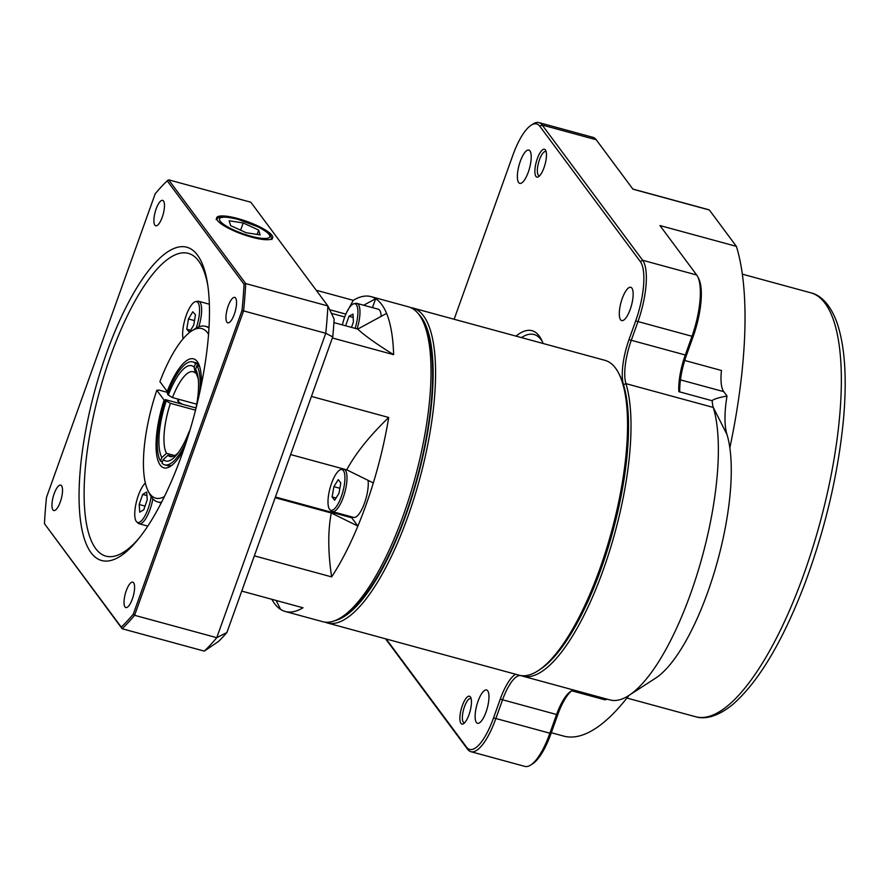 <?xml version="1.0" encoding="UTF-8"?>
<svg xmlns="http://www.w3.org/2000/svg" width="889" height="889" viewBox="0 0 889 889"><rect width="100%" height="100%" fill="white"/><g stroke="black" fill="none" stroke-linecap="round" stroke-linejoin="round"><path stroke-width="1.33" d="M178.922 399.65A10.357 2.367 19.7 0 0 177.711 400.25A10.357 2.367 19.7 0 0 182.734 404.339M208.571 334.342A87.855 27.692 -74.8 0 0 191.624 330.986L194.958 328.83A91 28.681 105.2 0 1 205.515 326.341A91 28.681 105.2 0 1 208.993 328.141M191.624 330.986A87.855 27.692 -74.8 0 0 159.909 381.648L167.21 391.471A56.485 17.802 105.2 0 1 198.425 363.512A56.485 17.802 105.2 0 1 201.358 384.793M161.598 502.163A91 28.681 105.2 0 1 157.686 501.952A91 28.681 105.2 0 1 149.852 494.462L148.074 490.906A87.855 27.692 -74.8 0 0 164.376 496.607M167.921 392.505L158.964 390.071L156.82 390.271A87.855 27.692 -74.8 0 0 148.074 490.906M183.745 449.467A56.485 17.802 105.2 0 1 170.432 466.325A56.485 17.802 105.2 0 1 164.121 400.094L156.82 390.271M199.269 365.479A53.34 16.813 -74.8 0 0 195.613 362.679L192.746 361.89A53.34 16.813 105.2 0 1 195.469 363.568L198.347 364.357M186.368 441.633A53.34 16.813 105.2 0 1 164.709 464.836L167.577 465.614A53.34 16.813 -74.8 0 0 172.144 465.058M195.547 410.107A49.362 15.558 -74.8 0 0 197.969 376.758A49.362 15.558 -74.8 0 0 195.624 369.191L196.702 374.958A43.928 13.846 105.2 0 1 198.303 379.347M191.224 425.92L191.191 425.875A49.362 15.558 -74.8 0 0 191.568 424.698M166.487 453.334A43.928 13.846 105.2 0 1 170.399 403.339L166.265 400.85A49.362 15.558 -74.8 0 0 161.831 457.546L166.487 453.334L174.744 455.579M195.524 410.173L170.399 403.339M172.466 397.583A43.928 13.846 105.2 0 1 193.146 371.758A43.928 13.846 105.2 0 1 195.247 373.002L194.169 367.224A49.362 15.558 -74.8 0 0 168.321 395.094L172.466 397.583L196.725 404.195M196.402 373.313L195.247 373.002M178.345 452.601A43.928 13.846 105.2 0 1 170.055 456.535A43.928 13.846 105.2 0 1 167.943 455.29L163.287 459.502A49.362 15.558 -74.8 0 0 176.755 454.679A49.362 15.558 -74.8 0 0 189.124 431.632L189.601 431.354M172.499 456.535L167.943 455.29M194.169 367.224L195.469 363.568M162.487 461.735L160.52 461.191L161.831 457.546M163.287 459.502L161.976 463.158A53.34 16.813 105.2 0 0 164.709 464.836M166.265 400.85L165.343 399.606L196.002 407.962M192.746 361.89A53.34 16.813 105.2 0 0 167.399 393.849L168.321 395.094M199.536 366.246L196.925 365.535L195.624 369.191M196.925 365.535A53.34 16.813 105.2 0 1 199.647 392.871M198.758 326.863A21.969 6.923 -74.8 0 0 198.603 301.282A21.969 6.923 -74.8 0 0 197.502 301.249L195.591 301.638A21.092 6.645 -74.8 0 0 190.035 307.127A21.092 6.645 -74.8 0 0 183.112 338.787M196.18 328.085A21.092 6.645 -74.8 0 0 195.591 301.638M145.352 483.071A21.092 6.645 -74.8 0 0 134.806 516.076A21.092 6.645 -74.8 0 0 136.75 521.921L138.206 523.221A21.969 6.923 -74.8 0 0 139.162 523.754A21.969 6.923 -74.8 0 0 152.875 498.929M136.75 521.921A21.092 6.645 -74.8 0 0 151.141 496.718M160.52 461.191A53.34 16.813 105.2 0 1 165.343 399.606M241.741 591.096L302.993 607.776A163.165 51.429 105.2 0 1 285.258 611.488L322.607 621.667A163.165 51.429 -74.8 0 0 341.52 617.222A163.165 51.429 -74.8 0 0 403.35 515.198A163.165 51.429 -74.8 0 0 422.408 320.218A163.165 51.429 -74.8 0 0 408.362 306.794L371.013 296.626A163.165 51.429 105.2 0 1 375.669 298.704A163.165 51.429 105.2 0 1 386.593 313.406A163.165 51.429 105.2 0 1 393.627 354.667L332.364 337.976M311.439 396.427L388.704 417.474A163.165 51.429 105.2 0 1 373.324 482.927A163.165 51.429 105.2 0 1 365.99 505.03A163.165 51.429 105.2 0 1 357.878 526.066A163.165 51.429 105.2 0 1 331.63 576.894L254.354 555.847M285.258 611.488A163.165 51.429 105.2 0 1 280.602 609.409A163.165 51.429 105.2 0 1 271.845 599.297M316.217 290.247L353.266 300.338A163.165 51.429 105.2 0 1 371.013 296.626M422.408 320.218L424.197 323.774A160.031 50.44 105.2 0 1 405.495 515.009A160.031 50.44 105.2 0 1 344.854 615.055L341.52 617.222M337.309 505.185A21.092 6.645 -74.8 0 0 344.71 482.016A21.092 6.645 -74.8 0 0 340.932 469.57A21.092 6.645 -74.8 0 0 330.041 488.194A21.092 6.645 -74.8 0 0 329.986 509.775A21.092 6.645 -74.8 0 0 337.309 505.185M329.986 509.775L331.441 511.075A21.969 6.923 -74.8 0 0 332.408 511.608A21.969 6.923 -74.8 0 0 339.076 506.286A21.969 6.923 -74.8 0 0 346.599 483.694A21.969 6.923 -74.8 0 0 343.954 469.225A21.969 6.923 -74.8 0 0 342.843 469.192L340.932 469.57M332.408 511.608L353.666 517.398A21.969 6.923 -74.8 0 0 363.957 504.63A21.969 6.923 -74.8 0 0 368.068 480.338M327.208 622.922L519.143 675.196A163.165 51.429 -74.8 0 0 538.056 670.751A163.165 51.429 -74.8 0 0 599.875 568.727A163.165 51.429 -74.8 0 0 618.944 373.747A163.165 51.429 -74.8 0 0 604.898 360.323L412.963 308.05A163.165 51.429 105.2 0 1 407.94 516.453A163.165 51.429 105.2 0 1 327.208 622.922A163.165 51.429 105.2 0 1 324.952 622.122M410.618 307.594A163.165 51.429 105.2 0 1 412.963 308.05M334.997 620.622A161.287 50.84 -74.8 0 0 417.408 478.371A161.287 50.84 -74.8 0 0 418.519 313.973M538.056 670.751L540.056 669.45A161.287 50.84 -74.8 0 0 601.164 568.616A161.287 50.84 -74.8 0 0 623.5 384.726A39.538 12.457 105.2 0 1 628.979 339.654L635.679 320.94A48.328 15.235 -74.8 0 0 640.324 261.555L539.845 126.282A48.328 15.235 -74.8 0 0 531.089 125.271A48.328 15.235 -74.8 0 0 512.775 155.475L454.135 319.262M618.944 373.747L620.011 375.88A161.287 50.84 105.2 0 1 623.5 384.726L625.923 383.637A163.165 51.429 105.2 0 1 604.009 567.76A163.165 51.429 105.2 0 1 522.588 676.129A163.165 51.429 105.2 0 1 521.332 675.74A37.649 11.868 -74.8 0 0 521.043 675.651A37.649 11.868 -74.8 0 0 502.418 700.21L495.718 718.923A50.206 15.824 105.2 0 1 470.87 751.683A50.206 15.824 105.2 0 1 467.592 749.26L385.548 638.813M542.346 341.62A106.691 33.626 -74.8 0 0 521.454 337.598M516.009 336.12A109.825 34.615 105.2 0 1 541.479 339.742A109.825 34.615 105.2 0 1 543.09 343.487M727.002 396.016A62.752 19.78 -74.8 0 0 726.958 434.465A138.062 43.517 105.2 0 1 715.512 568.26A138.062 43.517 105.2 0 1 655.526 678.196L628.845 695.476A163.165 51.429 -74.8 0 0 699.743 565.537A163.165 51.429 -74.8 0 0 713.267 407.429A37.649 11.868 105.2 0 1 712.178 400.739C713.2 399.294 718.145 397.716 727.002 396.016L723.768 391.66L680.441 379.87M522.588 676.129L609.932 699.921A163.165 51.429 -74.8 0 0 628.845 695.476M546.157 151.786A12.546 3.956 -74.8 0 0 545.69 151.541A12.546 3.956 -74.8 0 0 539.479 159.731A12.546 3.956 -74.8 0 0 539.09 175.766A12.546 3.956 -74.8 0 0 539.623 175.8M544.012 167.688A14.435 4.545 105.2 0 1 538.545 176.722A14.435 4.545 105.2 0 1 536.278 161.987A14.435 4.545 105.2 0 1 545.702 150.441A14.435 4.545 105.2 0 1 544.012 167.688M471.159 698.765A12.546 3.956 -74.8 0 0 470.692 698.521A12.546 3.956 -74.8 0 0 464.48 706.711A12.546 3.956 -74.8 0 0 464.091 722.746A12.546 3.956 -74.8 0 0 464.625 722.779M469.014 714.678A14.435 4.545 105.2 0 1 463.547 723.702A14.435 4.545 105.2 0 1 461.28 708.966A14.435 4.545 105.2 0 1 470.703 697.421A14.435 4.545 105.2 0 1 469.014 714.678M520.287 161.331A17.258 5.445 -74.8 0 0 519.754 183.367A17.258 5.445 -74.8 0 0 529.544 168.143A17.258 5.445 -74.8 0 0 528.822 150.063A17.258 5.445 -74.8 0 0 520.287 161.331M478.038 701.243A17.258 5.445 -74.8 0 0 477.504 723.279A17.258 5.445 -74.8 0 0 487.294 708.055A17.258 5.445 -74.8 0 0 486.572 689.975A17.258 5.445 -74.8 0 0 478.038 701.243M622.222 298.56A17.258 5.445 -74.8 0 0 621.689 320.596A17.258 5.445 -74.8 0 0 631.468 305.383A17.258 5.445 -74.8 0 0 630.757 287.291A17.258 5.445 -74.8 0 0 622.222 298.56M355.111 328.374A21.092 6.645 -74.8 0 0 357.867 310.528A21.092 6.645 -74.8 0 0 353.911 303.749A21.092 6.645 -74.8 0 0 342.387 324.907M357.1 328.908A21.969 6.923 -74.8 0 0 359.934 310.428A21.969 6.923 -74.8 0 0 356.934 303.393A21.969 6.923 -74.8 0 0 355.822 303.371L353.911 303.749M381.203 316.328A21.969 6.923 -74.8 0 0 378.192 309.183L356.934 303.393M235.585 298.037A13.179 4.156 -74.8 0 0 234.718 297.404A13.179 4.156 -74.8 0 0 227.251 309.028A13.179 4.156 -74.8 0 0 227.795 322.84A13.179 4.156 -74.8 0 0 234.818 312.75A13.179 4.156 -74.8 0 0 235.585 298.037M133.628 582.784A13.179 4.156 -74.8 0 0 132.772 582.139A13.179 4.156 -74.8 0 0 125.305 593.774A13.179 4.156 -74.8 0 0 125.849 607.576A13.179 4.156 -74.8 0 0 132.861 597.486A13.179 4.156 -74.8 0 0 133.628 582.784M61.552 485.738A13.179 4.156 -74.8 0 0 60.696 485.105A13.179 4.156 -74.8 0 0 53.229 496.729A13.179 4.156 -74.8 0 0 53.773 510.542A13.179 4.156 -74.8 0 0 60.796 500.451A13.179 4.156 -74.8 0 0 61.552 485.738M163.509 201.003A13.179 4.156 -74.8 0 0 162.643 200.369A13.179 4.156 -74.8 0 0 155.175 211.993A13.179 4.156 -74.8 0 0 155.719 225.806A13.179 4.156 -74.8 0 0 162.743 215.705A13.179 4.156 -74.8 0 0 163.509 201.003M207.904 286.058A156.897 49.451 -74.8 0 0 198.614 260.944A156.897 49.451 -74.8 0 0 188.346 253.376A156.897 49.451 -74.8 0 0 99.401 391.76A156.897 49.451 -74.8 0 0 105.891 556.136A156.897 49.451 -74.8 0 0 139.317 537.878M197.525 255.176A162.331 51.162 105.2 0 1 207.537 283.602A162.331 51.162 105.2 0 1 137.751 539.823A162.331 51.162 105.2 0 1 87.867 419.575A162.331 51.162 105.2 0 1 197.525 255.176M271.912 235.263A29.782 6.79 19.7 0 0 242.208 219.85A29.782 6.79 19.7 0 0 216.605 217.849A29.782 6.79 19.7 0 0 242.364 234.229A29.782 6.79 19.7 0 0 272.667 237.919A29.782 6.79 19.7 0 0 271.912 235.263M332.753 336.898L325.752 333.286L243.575 310.894L134.583 615.299L216.76 637.68L325.752 333.286A251.031 79.132 -74.8 0 0 327.885 305.96L250.831 202.225L168.666 179.845L245.708 283.58L327.885 305.96L334.142 319.084A238.474 75.165 105.2 0 1 332.753 336.898L226.917 632.479A238.474 75.165 105.2 0 1 218.794 641.236L204.303 651.115L122.126 628.734L44.45 523.677L121.282 627.123A249.776 78.732 -74.8 0 0 133.294 614.155L241.975 310.628A249.776 78.732 -74.8 0 0 244.042 284.269L167.21 180.823A249.776 78.732 -74.8 0 0 155.197 193.791L46.517 497.318A249.776 78.732 -74.8 0 0 44.45 523.677M346.477 312.806L353.266 300.338M345.877 314.128L329.675 309.716M333.92 322.596L357.745 329.086L386.593 313.406M393.627 354.667C376.714 344.176 364.757 335.653 357.745 329.086M373.324 482.927L346.732 469.848C355.533 453.468 369.524 436.01 388.704 417.474M346.732 469.848L290.625 454.568M275.168 497.718L331.286 512.997L357.878 526.066L351.722 517.776A23.536 7.423 105.2 0 1 351.099 516.698M331.63 576.894C327.941 552.136 327.83 530.844 331.286 512.997M244.042 284.269L245.708 283.58A251.031 79.132 105.2 0 1 243.575 310.894L241.975 310.628M204.303 651.115A251.031 79.132 -74.8 0 0 216.76 637.68L226.917 632.479M133.294 614.155L134.583 615.299A251.031 79.132 105.2 0 1 122.126 628.734L121.282 627.123M167.21 180.823L168.666 179.845M230.607 225.606L246.109 232.685L260.144 234.918L258.688 230.073L243.197 222.983L229.162 220.761L230.607 225.606M240.619 230.184L243.197 222.983M257.121 234.44L258.688 230.073M351.499 327.385L353.422 321.974L352.977 314.117L348.988 316.262L345.61 325.785M353.155 317.395L348.988 316.262M386.204 638.991L466.481 747.071A48.328 15.235 -74.8 0 0 493.551 717.868L500.251 699.154A39.538 12.457 105.2 0 1 515.576 674.229M697.721 276.712L698.787 278.846A48.328 15.235 105.2 0 1 693.142 336.587L686.441 355.3A39.538 12.457 -74.8 0 0 679.729 391.004L678.84 391.66A37.649 11.868 105.2 0 1 685.152 355.422L691.853 336.709A50.206 15.824 -74.8 0 0 697.721 276.712A50.206 15.824 -74.8 0 0 696.687 275.001L659.949 225.55L736.381 246.364L709.366 210.004A273.001 86.055 -74.8 0 0 707.077 209.271L632.835 189.057M531.089 125.271L533.089 123.971A50.206 15.824 105.2 0 1 538.912 122.604A50.206 15.824 105.2 0 1 542.19 125.027L642.669 260.288A50.206 15.824 105.2 0 1 637.835 321.996L631.134 340.709A37.649 11.868 -74.8 0 0 625.923 383.637L713.267 407.429L726.958 434.465M678.84 391.66L712.178 400.739M470.87 751.683L524.888 766.396A50.206 15.824 -74.8 0 0 530.711 765.029A50.206 15.824 -74.8 0 0 549.735 733.636L556.436 714.923A37.649 11.868 105.2 0 1 570.694 691.386A37.649 11.868 105.2 0 1 571.738 690.797L605.065 699.876A37.649 11.868 105.2 0 1 607.698 699.321M551.302 732.725L563.593 736.07A273.001 86.055 -74.8 0 0 628.979 695.398M729.847 447.823A273.001 86.055 -74.8 0 0 736.381 246.364M538.912 122.604L592.93 137.317A50.206 15.824 -74.8 0 1 596.208 139.74L632.946 189.19L709.366 210.004M684.719 360.478L721.468 370.491A37.649 11.868 -74.8 0 0 723.768 391.66M571.671 690.831A39.538 12.457 -74.8 0 0 557.714 714.812L551.024 733.525A48.328 15.235 105.2 0 1 532.711 763.729L530.711 765.029M332.108 496.951L334.664 500.251L339.009 493.251L340.798 482.938L338.242 479.638L333.897 486.65L332.108 496.951L336.042 498.029M339.876 488.272L333.897 486.65M280.602 609.409L276.168 600.475M363.657 305.227L375.669 298.704L372.469 307.627M139.184 504.496L139.74 512.175L143.774 509.764L147.241 499.685L146.696 492.017L142.662 494.428L139.184 504.496L145.04 506.097M146.952 495.595L142.662 494.428M192.791 311.761L188.457 318.962L186.779 329.208L189.424 332.253L193.758 325.041L195.447 314.795L192.791 311.761M194.491 320.607L188.457 318.962M190.624 330.264L186.779 329.208M626.912 698.032L695.42 716.69A219.65 69.231 -74.8 0 0 819.947 522.954A219.65 69.231 -74.8 0 0 810.857 292.825L742.359 274.168M219.55 219.916A26.67 6.09 19.7 0 0 248.831 235.596A26.67 6.09 19.7 0 0 269.078 234.485A26.67 6.09 19.7 0 0 240.475 220.072A26.67 6.09 19.7 0 0 219.55 219.916M628.979 339.654L686.441 355.3M693.142 336.587L635.679 320.94M493.551 717.868L551.024 733.525M557.714 714.812L500.251 699.154M640.324 261.555L642.669 260.288L696.687 275.001M596.208 139.74L542.19 125.027L539.845 126.282M466.481 747.071L467.592 749.26M344.743 316.973L331.408 313.339M351.722 517.776L275.423 496.995M178.267 401.495L179.022 399.372M209.037 327.308L205.515 326.341M161.209 502.907L157.686 501.952M209.371 304.216L198.603 301.282M147.774 526.099L139.162 523.754M347.321 470.137L343.954 469.225M695.42 716.69C703.055 719.168 715.889 718.29 732.969 704.31C759.15 681.163 783.331 640.336 805.523 581.817C825.725 526.977 838.383 472.737 843.505 419.108C847.128 377.925 844.906 345.621 836.827 322.196C829.304 301.982 818.836 294.615 810.857 292.825M271.934 239.574L270.567 235.496L267.511 232.485L258.943 227.228L237.196 219.072C214.538 214.427 219.361 218.483 216.116 219.594"/></g></svg>
